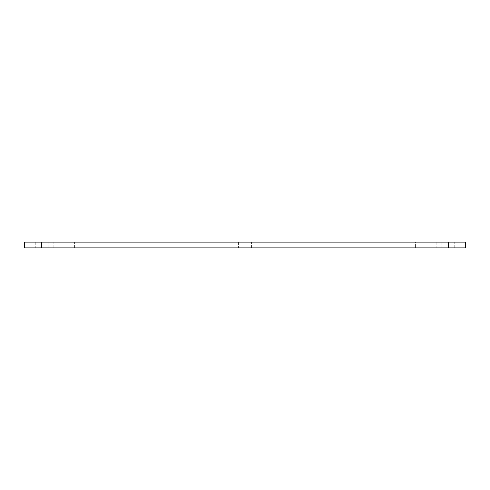 <?xml version="1.0" encoding="UTF-8"?>
<svg xmlns="http://www.w3.org/2000/svg" width="490" height="490" viewBox="0 0 490 490"><rect width="100%" height="100%" fill="white"/><g stroke="black" fill="none" stroke-linecap="round" stroke-linejoin="round"><path stroke-width="0.37" stroke-dasharray="2.45 1.84" d="M448.319 242.134L448.319 247.867L465.5 247.867L465.5 242.134L24.5 242.134L24.5 247.867L41.681 247.867L41.681 242.134M415.422 242.134L63.124 242.134L415.422 242.134L415.422 247.867L63.124 247.867L63.124 242.134L63.124 247.867L426.876 247.867L426.876 242.134L426.876 247.867L415.422 247.867L415.422 242.134M436.155 242.134L449.03 242.134L436.155 242.134L449.03 242.134L436.155 242.134L436.155 247.867L449.03 247.867L436.155 247.867L436.155 242.134M40.97 242.134L53.845 242.134L40.97 242.134L53.845 242.134L40.97 242.134L40.97 247.867L53.845 247.867L40.97 247.867L40.97 242.134M35.243 242.134L48.118 242.134L35.243 242.134L35.243 247.867L48.118 247.867L35.243 247.867M238.563 242.134L251.437 242.134L238.563 242.134L251.437 242.134L238.563 242.134L238.563 247.867L251.437 247.867L238.563 247.867L238.563 242.134M441.882 242.134L454.757 242.134L441.882 242.134L441.882 247.867L454.757 247.867L441.882 247.867M448.319 247.867L41.681 247.867M40.97 247.867L53.845 247.867L40.97 247.867M238.563 247.867L251.437 247.867L238.563 247.867M436.155 247.867L449.03 247.867L436.155 247.867M74.578 247.867L74.578 242.134L74.578 247.867M449.03 247.867L449.03 242.134L449.03 247.867M53.845 247.867L53.845 242.134L53.845 247.867M48.118 247.867L48.118 242.134M251.437 247.867L251.437 242.134L251.437 247.867M454.757 247.867L454.757 242.134"/><path stroke-width="0.73" d="M24.5 242.134L465.5 242.134L465.5 247.867L24.5 247.867L24.5 242.134M448.319 242.134L448.319 247.867M41.681 242.134L41.681 247.867"/></g></svg>
